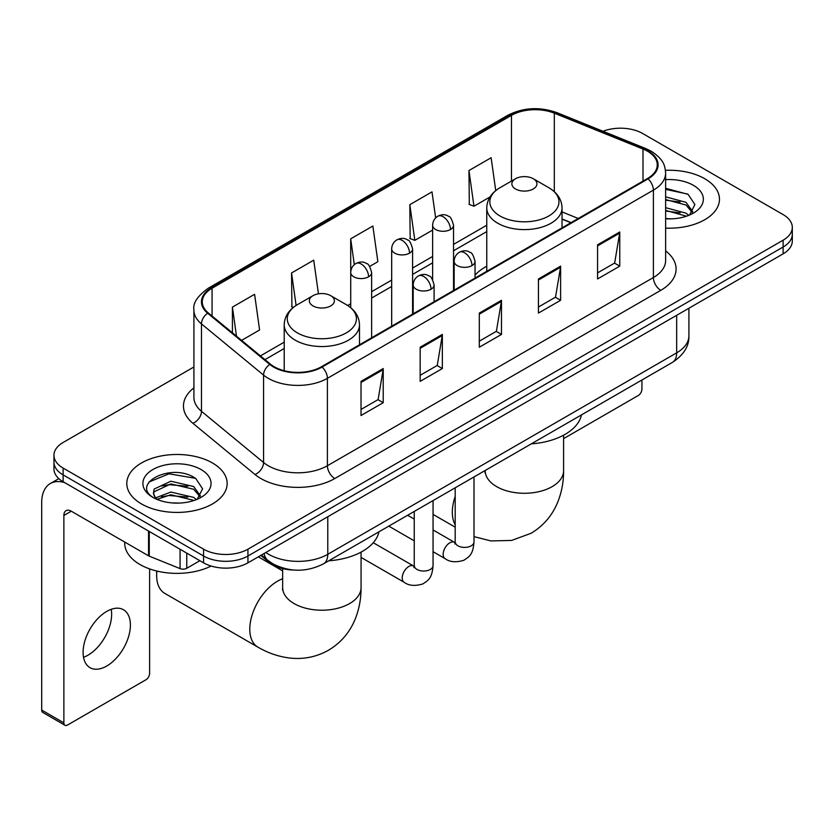 <?xml version="1.0" encoding="UTF-8"?>
<svg xmlns="http://www.w3.org/2000/svg" width="834" height="834" viewBox="0 0 834 834"><rect width="100%" height="100%" fill="white"/><g stroke="black" fill="none" stroke-linecap="round" stroke-linejoin="round"><path stroke-width="1.25" d="M486.764 266.223A55.409 31.984 0 0 0 475.046 275.157M570.873 222.741L562.033 219.165M293.87 570.039A31.358 18.108 180 0 1 269.194 562.324L260.802 555.402M193.915 366.981L63.134 442.479A31.358 18.108 0 0 0 53.949 455.281L53.949 468.937A31.358 18.108 0 0 0 63.134 481.739L203.579 562.835A31.358 18.108 0 0 0 247.938 562.835L783.116 253.849A31.358 18.108 0 0 0 792.3 241.047L792.3 234.218A31.358 18.108 0 0 1 783.116 247.02A31.358 18.108 0 0 0 792.3 234.218L792.3 227.39A31.358 18.108 0 0 0 783.116 214.588L642.67 133.503A31.358 18.108 0 0 0 603.013 131.272M53.949 455.281A31.358 18.108 0 0 0 63.134 468.082L203.579 549.179A31.358 18.108 0 0 0 247.938 549.179L247.938 556.007L783.116 247.02L247.938 556.007A31.358 18.108 0 0 1 203.579 556.007A31.358 18.108 0 0 0 247.938 556.007L247.938 562.835M63.134 468.082L63.134 474.911L203.579 556.007L63.134 474.911A31.358 18.108 0 0 1 53.949 462.109A31.358 18.108 0 0 0 63.134 474.911L63.134 481.739M704.761 178.737A50.176 28.971 0 0 0 665.459 170.334A50.176 28.971 0 0 1 704.761 178.737A50.176 28.971 0 0 1 719.461 199.222A50.176 28.971 0 0 0 704.761 178.737M212.451 462.964A50.176 28.971 0 0 0 157.772 456.688A50.176 28.971 0 0 0 126.799 483.449A50.176 28.971 0 0 0 141.488 503.934A50.176 28.971 0 0 0 196.178 510.22A50.176 28.971 0 0 0 227.15 483.449A50.176 28.971 0 0 0 212.451 462.964A50.176 28.971 0 0 0 157.772 456.688A50.176 28.971 0 0 0 126.799 483.449A50.176 28.971 0 0 0 141.488 503.934A50.176 28.971 0 0 0 196.178 510.22A50.176 28.971 0 0 0 227.15 483.449A50.176 28.971 0 0 0 212.451 462.964M647.476 151.204A33.454 19.318 180 0 1 657.265 164.861A33.454 19.318 180 0 1 647.476 178.518L321.486 366.731A33.454 19.318 180 0 1 270.424 364.145L208.323 312.938A33.454 19.318 180 0 1 202.276 301.866A33.454 19.318 180 0 1 212.076 288.21L511.471 115.353A33.454 19.318 180 0 1 554.308 113.184L643.004 149.046A33.454 19.318 180 0 1 647.476 151.204M648.06 150.871A34.288 19.797 0 0 0 643.483 148.65L554.787 112.799A34.288 19.797 0 0 0 510.877 115.009L211.482 287.866A34.288 19.797 0 0 0 207.645 313.219L269.747 364.427A34.288 19.797 0 0 0 322.08 367.064L648.06 178.862A34.288 19.797 0 0 0 648.06 150.871M361.028 381.367L361.028 415.509L383.213 402.707L383.213 368.565L361.028 381.367M361.028 409.452L378.115 399.59L383.119 369.702A8.361 4.827 -120 0 0 383.213 368.565M377.958 399.674L383.213 402.707M420.169 347.225L420.169 381.367L442.343 368.565L442.343 334.424L420.169 347.225M420.169 375.31L437.245 365.448L442.26 335.56A8.361 4.827 -120 0 0 442.343 334.424M437.099 365.532L442.343 368.565M597.571 244.8L597.571 278.942L619.756 266.14L619.756 231.998L597.571 244.8M597.571 272.885L614.658 263.023L619.662 233.134A8.361 4.827 -120 0 0 619.756 231.998M614.502 263.106L619.756 266.14M538.441 278.942L538.441 313.084L560.615 300.282L560.615 266.14L538.441 278.942M538.441 307.027L555.517 297.165L560.531 267.276A8.361 4.827 -120 0 0 560.615 266.14M555.371 297.248L560.615 300.282M479.3 313.084L479.3 347.225L501.484 334.424L501.484 300.282L479.3 313.084M479.3 341.169L496.386 331.307L501.39 301.418A8.361 4.827 -120 0 0 501.484 300.282M496.23 331.39L501.484 334.424M665.636 228.12A50.176 28.971 0 0 0 719.461 199.222A50.176 28.971 0 0 1 665.636 228.12M247.938 549.179L783.116 240.192A31.358 18.108 0 0 0 792.3 227.39M241.589 340.376L259.593 329.983L254.589 294.308L232.415 307.11L232.415 332.808M435.65 217.903L431.991 191.883L409.817 204.684L410.182 238.618M495.74 190.6L491.132 157.741L468.958 170.543L469.313 204.476M318.452 293.818L313.72 260.166L291.546 272.968L291.91 306.902M369.66 266.432L377.865 261.699L372.861 226.024L350.687 238.826L350.728 272.947M350.687 238.826L354.314 264.659M409.817 204.684L414.821 240.359L432.627 230.08M414.821 240.359L409.817 238.482M468.958 170.543L473.962 206.217L489.996 196.96M473.962 206.217L468.958 204.34M293.328 307.433L291.546 306.766M291.546 272.968L296.112 305.452M232.415 307.11L236.491 336.165M665.636 218.529L671.495 218.852M665.636 207.687L685.986 213.16L688.748 215.37M665.636 210.397L686.476 216.204M665.636 196.845L685.986 202.318L692.773 211.69M665.636 199.555L685.986 205.028L692.23 212.399M665.636 218.779A34.079 19.672 0 0 0 693.377 213.129A34.079 19.672 0 0 0 693.377 185.304A34.079 19.672 0 0 0 665.636 179.654M689.551 215.036L694.889 204.549L688.144 194.374L665.636 188.286M665.636 189.339L687.675 194.072M665.636 200.17L680.137 202.037M665.636 211.012L680.137 212.878M563.596 438.632L638.229 395.535A5.223 3.013 120 0 0 641.93 389.134L641.93 379.991M515.527 188.974A12.541 7.245 0 0 0 533.27 188.974A12.541 7.245 0 0 0 533.27 178.737L548.845 187.723A34.569 19.964 0 0 1 548.845 215.954A34.569 19.964 0 0 1 499.952 215.954A34.569 19.964 0 0 1 499.952 187.723C491.434 192.79 487.035 199.503 486.764 207.875A37.634 21.726 0 0 0 497.783 223.241A37.634 21.726 0 0 0 538.795 227.953A37.634 21.726 0 0 0 562.033 207.875C561.751 199.503 557.352 192.79 548.845 187.723L533.27 178.737A12.541 7.245 0 0 0 515.527 178.737A12.541 7.245 0 0 0 515.527 188.974M531.31 443.855A57.494 33.193 0 0 0 581.475 414.894M156.886 571.061A39.198 22.633 120 0 0 156.646 575.429A39.198 22.633 120 0 0 164.767 593.37L257.904 647.142A39.198 22.633 -60 0 1 251.889 615.732A39.198 22.633 -60 0 1 277.503 581.183A39.198 22.633 -60 0 1 282.653 578.765M312.99 305.911A12.541 7.245 0 0 0 330.723 305.911A12.541 7.245 0 0 0 330.723 295.674L346.298 304.66A34.569 19.964 0 0 1 346.298 332.891A34.569 19.964 0 0 1 297.404 332.891A34.569 19.964 0 0 1 297.404 304.66C288.898 309.716 284.498 316.44 284.217 324.812A37.634 21.726 0 0 0 295.246 340.178A37.634 21.726 0 0 0 336.258 344.89A37.634 21.726 0 0 0 359.485 324.812C359.214 316.44 354.815 309.716 346.298 304.66L330.723 295.674A12.541 7.245 0 0 0 312.99 295.674A12.541 7.245 0 0 0 312.99 305.911M328.763 560.792A57.494 33.193 0 0 0 378.938 531.831M111.214 609.31A33.454 19.318 -60 0 1 87.987 655.19A33.454 19.318 -60 0 1 83.525 657.286M106.752 666.022A33.454 19.318 120 0 0 128.603 636.551A33.454 19.318 120 0 0 123.474 609.748A33.454 19.318 120 0 0 106.752 611.395A33.454 19.318 120 0 0 84.891 640.877A33.454 19.318 120 0 0 90.02 667.68A33.454 19.318 120 0 0 106.752 666.022M186.764 553.119L186.764 568.277L199.889 560.698M64.698 482.646A41.815 24.144 -120 0 0 50.363 483.512A41.815 24.144 -120 0 0 41.7 502.652L41.7 710.068L63.874 722.87L63.874 515.464A10.456 6.036 60 0 1 66.042 510.679A10.456 6.036 60 0 1 71.265 511.19L148.556 555.819L148.556 531.06M63.874 722.87A5.223 3.013 120 0 0 64.958 725.267L42.784 712.465A5.223 3.013 -60 0 1 41.7 710.068M64.958 725.267A5.223 3.013 120 0 0 67.575 725.007L145.929 679.773A5.223 3.013 120 0 0 149.62 673.372L149.62 568.913M186.764 568.277A5.223 3.013 180 0 1 180.071 568.611L149.255 556.153A5.223 3.013 180 0 1 148.556 555.819M124.704 542.048L124.704 543.205A52.271 30.18 0 0 0 140.018 564.535A52.271 30.18 0 0 0 211.127 566.046M171.304 502.85L179.185 503.09M155.645 497.856L170.855 492.05L193.676 497.387L196.438 499.597M157.042 499.316L170.855 494.76L194.176 500.442M155.885 498.909L153.435 493.186A23.623 13.636 0 0 0 157.251 499.493M153.435 493.186L154.154 489.047L170.855 481.208L193.676 486.545L200.462 495.917M153.498 493.519L154.154 491.758L170.855 483.918L193.676 489.256L199.931 496.626M197.251 499.264L202.589 488.787L195.834 478.612C171.929 461.421 129.437 484.064 153.967 497.95L154.092 498.034M201.067 469.542A34.079 19.672 0 0 0 152.872 469.542A34.079 19.672 0 0 0 152.872 497.366A34.079 19.672 0 0 0 201.067 497.366A34.079 19.672 0 0 0 201.067 469.542M148.984 482.021L169 473.816L195.375 478.299M161.483 486.013L169 484.658L187.827 486.264M161.483 496.856L169 495.49L187.827 497.106M269.194 561.397L269.194 562.324M265.827 552.504A41.815 24.144 0 0 0 268.631 554.297A41.815 24.144 0 0 0 327.772 554.297L676.666 352.855A41.815 24.144 0 0 0 688.915 335.789C689.228 346.162 683.692 355.044 672.34 362.436L323.436 563.867A20.913 12.072 60 0 0 327.772 554.297L327.772 516.736M676.666 315.304L676.666 352.855A20.913 12.072 60 0 1 672.34 362.436M264.128 553.484A20.913 13.98 129.5 0 0 267.777 560.281L261.428 555.048M783.116 253.849L783.116 240.192M203.579 562.835L203.579 549.179M665.636 250.888A52.271 30.18 180 0 1 660.778 290.336L334.788 478.539A10.456 6.036 60 0 1 327.397 465.737L653.387 277.534A41.815 24.144 0 0 0 665.636 260.458L665.636 173.055A41.815 24.144 180 0 1 653.387 190.131A10.456 6.036 -120 0 0 648.06 178.862M334.788 478.539A52.271 30.18 180 0 1 260.875 478.539A52.271 30.18 180 0 1 255.016 474.515L192.915 423.307A52.271 30.18 180 0 1 193.915 387.893M268.267 465.737A41.815 24.144 0 0 0 327.397 465.737L327.397 378.334A41.815 24.144 180 0 1 263.575 375.112L201.474 323.905A41.815 24.144 180 0 1 193.915 310.06L193.915 397.464A41.815 24.144 0 0 0 201.474 411.308L263.575 462.516A41.815 24.144 0 0 0 268.267 465.737M665.636 173.055C664.959 165.872 664.291 159.899 651.218 151.204L645.724 148.535A10.456 4.9 112 0 0 643.483 148.65M645.724 148.535L557.029 112.684C539.713 106.554 523.283 107.44 507.718 115.342A10.456 6.036 60 0 1 510.877 115.009M211.482 287.866A10.456 6.036 -120 0 0 208.323 288.199C197.47 296.007 192.675 303.284 193.915 310.06M207.645 313.219A10.456 6.995 129.5 0 0 201.474 323.905L201.474 411.308A10.456 6.995 -50.5 0 1 192.915 423.307M557.029 112.684A10.456 4.9 112 0 0 554.787 112.799M269.747 364.427A10.456 6.995 129.5 0 0 263.575 375.112L263.575 462.516A10.456 6.995 -50.5 0 1 255.016 474.515M322.08 367.064A10.456 6.036 60 0 1 327.397 378.334L653.387 190.131L653.387 277.534A10.456 6.036 60 0 0 660.778 290.336M212.076 288.21L212.076 316.034M643.004 149.046L643.004 181.103M554.308 113.184L554.308 191.674M578.275 218.477L562.033 211.909M511.471 115.353L511.471 181.072M486.764 225.222L453.54 244.393M432.627 256.465L412.59 268.037M391.678 280.109L371.63 291.681M350.728 303.753L347.695 305.505M284.217 342.148L260.416 355.899M479.3 314.168L501.39 301.418M538.441 280.026L560.531 267.276M597.571 245.884L619.662 233.134M420.169 348.31L442.26 335.56M361.028 382.452L383.119 369.702M563.596 435.181L563.596 470.647A39.198 22.633 180 0 1 552.118 486.649A39.198 22.633 180 0 1 496.678 486.649A39.198 22.633 180 0 1 485.19 470.647L485.013 472.888M455.187 524.774A39.198 22.633 -60 0 1 455.187 496.449M361.059 552.118L361.059 587.584A39.198 22.633 180 0 1 349.571 603.587A39.198 22.633 180 0 1 294.131 603.587A39.198 22.633 180 0 1 282.653 587.584L282.476 589.826M471.981 265.587A10.456 6.036 0 0 0 475.046 261.313C473.389 255.267 471.742 252.306 470.084 252.421C467.061 250.283 463.485 250.231 459.367 252.264A10.456 6.036 60 0 1 464.59 252.775A10.456 6.036 -120 0 1 471.981 265.587A10.456 6.036 0 0 1 457.199 265.587A10.456 6.036 0 0 1 454.144 261.313C454.301 257.352 456.042 254.339 459.367 252.264M433.054 551.691L445.106 558.644A9.403 5.431 -60 0 1 443.667 551.107A9.403 5.431 -60 0 1 449.807 542.819A9.403 5.431 -60 0 1 450.224 542.59A9.403 5.431 -60 0 1 454.52 542.35L433.054 529.965M455.729 543.299L454.884 543.997L455.187 541.964A9.403 5.431 -0 0 0 457.939 545.801A9.403 5.431 -0 0 0 470.814 546.041A9.403 5.431 -0 0 0 474.004 541.964C472.93 555.236 469.104 556.653 463.85 560.271C455.989 562.658 449.745 562.126 445.106 558.644M431.032 289.231A10.456 6.036 0 0 0 434.097 284.957C432.439 278.91 430.782 275.95 429.135 276.064C426.111 273.927 422.536 273.875 418.418 275.908A10.456 6.036 60 0 1 423.641 276.419A10.456 6.036 -120 0 1 431.032 289.231A10.456 6.036 0 0 1 416.249 289.231A10.456 6.036 0 0 1 413.184 284.957C413.351 280.995 415.092 277.983 418.418 275.908M361.059 557.404L404.156 582.288A9.403 5.431 -60 0 1 402.718 574.751A9.403 5.431 -60 0 1 408.858 566.463A9.403 5.431 -60 0 1 409.275 566.234A9.403 5.431 -60 0 1 413.56 565.994L373.246 542.715M414.769 566.943L413.935 567.641L414.237 565.608A9.403 5.431 -0 0 0 416.99 569.445A9.403 5.431 -0 0 0 429.864 569.685A9.403 5.431 -0 0 0 433.054 565.608C431.981 578.879 428.155 580.297 422.901 583.915C415.04 586.302 408.785 585.76 404.156 582.288M450.475 229.517A10.456 6.036 0 0 0 453.54 225.253C451.882 219.206 450.224 216.246 448.577 216.36C445.554 214.223 441.978 214.171 437.86 216.204A10.456 6.036 60 0 1 443.083 216.715A10.456 6.036 -120 0 1 450.475 229.517A10.456 6.036 0 0 1 435.692 229.517A10.456 6.036 0 0 1 432.627 225.253C432.783 221.291 434.524 218.268 437.86 216.204M409.525 253.161A10.456 6.036 0 0 0 412.59 248.897C410.933 242.85 409.275 239.89 407.628 240.004C404.594 237.867 401.029 237.815 396.901 239.848A10.456 6.036 60 0 1 402.134 240.359A10.456 6.036 -120 0 1 409.525 253.161A10.456 6.036 0 0 1 394.743 253.161A10.456 6.036 0 0 1 391.678 248.897C391.834 244.935 393.575 241.912 396.901 239.848M368.576 276.805A10.456 6.036 0 0 0 371.63 272.541C369.973 266.494 368.326 263.534 366.679 263.648C363.645 261.511 360.069 261.459 355.951 263.481A10.456 6.036 60 0 1 361.185 264.003A10.456 6.036 -120 0 1 368.576 276.805A10.456 6.036 0 0 1 353.793 276.805A10.456 6.036 0 0 1 350.728 272.541C350.885 268.579 352.626 265.556 355.951 263.481M63.874 515.464L71.265 511.19M149.255 531.466L149.255 556.153M180.071 568.611L180.071 549.252M323.436 563.867C306.61 572.322 289.784 572.322 272.968 563.867L267.777 560.281M688.915 335.789L688.915 308.236M507.718 115.342L208.323 288.199M486.764 231.581L453.54 250.763M432.627 262.835L412.59 274.407M391.678 286.479L371.63 298.051M284.217 348.518L264.962 359.642M571.102 222.615L562.033 218.946M563.596 470.647C563.659 481.823 561.668 492.394 557.644 502.37C552.171 515.652 543.288 525.973 531.008 533.312L511.596 540.442L490.892 540.912L474.004 536.637M455.187 527.171L433.054 514.39M562.033 227.849L562.033 207.875M486.764 271.311L486.764 207.875M515.527 178.737L499.952 187.723M361.059 587.584C361.112 598.76 359.131 609.331 355.107 619.308C349.623 632.589 340.752 642.899 328.471 650.249C315.961 657.213 302.596 659.746 288.356 657.849C277.701 656.348 267.547 652.782 257.904 647.142M156.646 570.998L156.646 575.429M359.485 344.786L359.485 324.812M284.217 370.713L284.217 324.812M312.99 295.674L297.404 304.66M282.653 570.904L258.311 556.841M282.653 568.611L282.653 587.584M455.156 542.694L454.52 542.35M474.004 476.944L474.004 541.964M475.046 278.066L475.046 261.313M414.237 540.828L388.79 526.139M455.187 487.807L455.187 541.964M454.144 290.138L454.144 261.313M414.237 519.092L407.607 515.276M414.206 566.338L413.56 565.994M433.054 500.588L433.054 565.608M434.097 301.71L434.097 284.957M414.237 511.451L414.237 565.608M413.184 313.782L413.184 284.957M453.54 290.493L453.54 225.253M432.627 279.619L432.627 225.253M412.59 314.137L412.59 248.897M391.678 326.198L391.678 248.897M371.63 337.77L371.63 272.541M350.728 307.715L350.728 272.541M50.363 483.512L58.818 478.633"/></g></svg>
